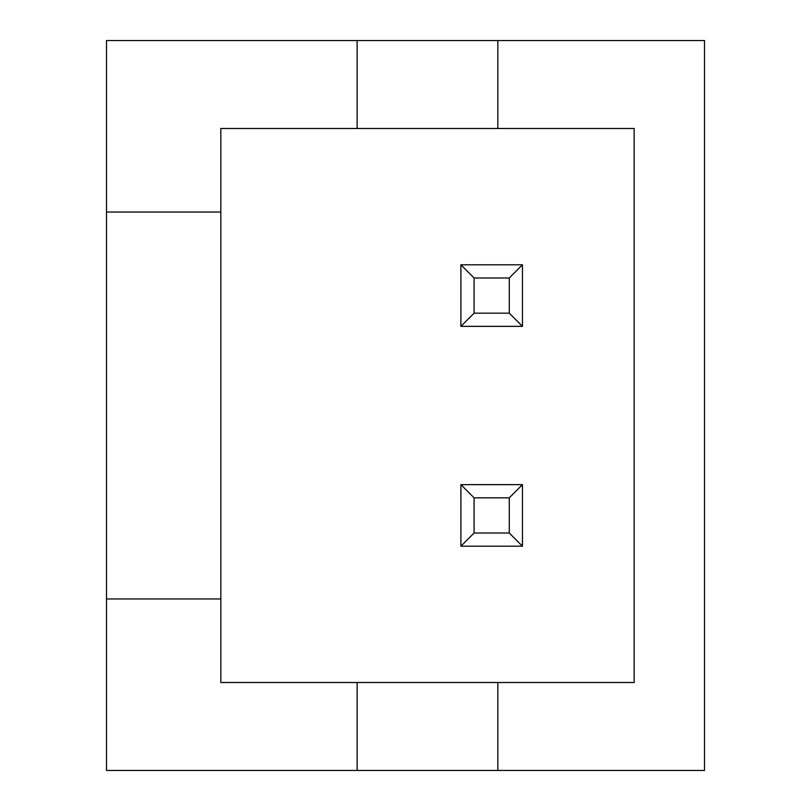 <?xml version="1.0" encoding="UTF-8"?>
<svg xmlns="http://www.w3.org/2000/svg" width="811" height="811" viewBox="0 0 811 811"><rect width="100%" height="100%" fill="white"/><g stroke="black" fill="none" stroke-linecap="round" stroke-linejoin="round"><path stroke-width="0.61" stroke-dasharray="4.05 3.04" d="M460.901 264.791L460.901 326.357L460.901 264.791L522.456 264.791L460.901 264.791L522.456 264.791L522.456 326.357L522.456 264.791L509.267 277.991L474.09 277.991L460.901 264.791L460.901 326.357L522.456 326.357L460.901 326.357L522.456 326.357L522.456 264.791M474.09 497.832L460.901 484.643L460.901 546.208L460.901 484.643L522.456 484.643L460.901 484.643L522.456 484.643L522.456 546.208L522.456 484.643L522.456 546.208L460.901 546.208L522.456 546.208L509.267 533.009L474.09 533.009L474.09 497.832L509.267 497.832L522.456 484.643M357.134 128.493L357.134 40.55M634.141 128.493L220.825 128.493L220.825 682.507L634.141 682.507L634.141 128.493M497.832 40.55L497.832 128.493M220.825 598.964L106.505 598.964M106.505 40.55L704.495 40.55L704.495 770.45L106.505 770.45L106.505 40.55M220.825 212.036L106.505 212.036M509.267 277.991L509.267 313.168L474.09 313.168L474.09 277.991M474.09 313.168L460.901 326.357M522.456 326.357L509.267 313.168M509.267 497.832L509.267 533.009M460.901 484.643L460.901 546.208L522.456 546.208M474.09 533.009L460.901 546.208M497.832 770.45L497.832 682.507M357.134 682.507L357.134 770.45"/><path stroke-width="1.22" d="M474.09 533.009L474.09 497.832L460.901 484.643L460.901 546.208L522.456 546.208L509.267 533.009L474.09 533.009L460.901 546.208M106.505 212.036L106.505 40.55L357.134 40.55L357.134 128.493L220.825 128.493L220.825 598.964L106.505 598.964L106.505 212.036L220.825 212.036M357.134 128.493L634.141 128.493L634.141 682.507L497.832 682.507L497.832 770.45L704.495 770.45L704.495 40.55L357.134 40.55M497.832 770.45L106.505 770.45L106.505 598.964M497.832 128.493L497.832 40.55M509.267 533.009L509.267 497.832L522.456 484.643L522.456 546.208M509.267 313.168L474.09 313.168L474.09 277.991L509.267 277.991L509.267 313.168L522.456 326.357L522.456 264.791L509.267 277.991M474.09 313.168L460.901 326.357L522.456 326.357M522.456 264.791L460.901 264.791L474.09 277.991M460.901 264.791L460.901 326.357M357.134 770.45L357.134 682.507L220.825 682.507L220.825 598.964M357.134 682.507L497.832 682.507M460.901 484.643L522.456 484.643M509.267 497.832L474.09 497.832"/></g></svg>

